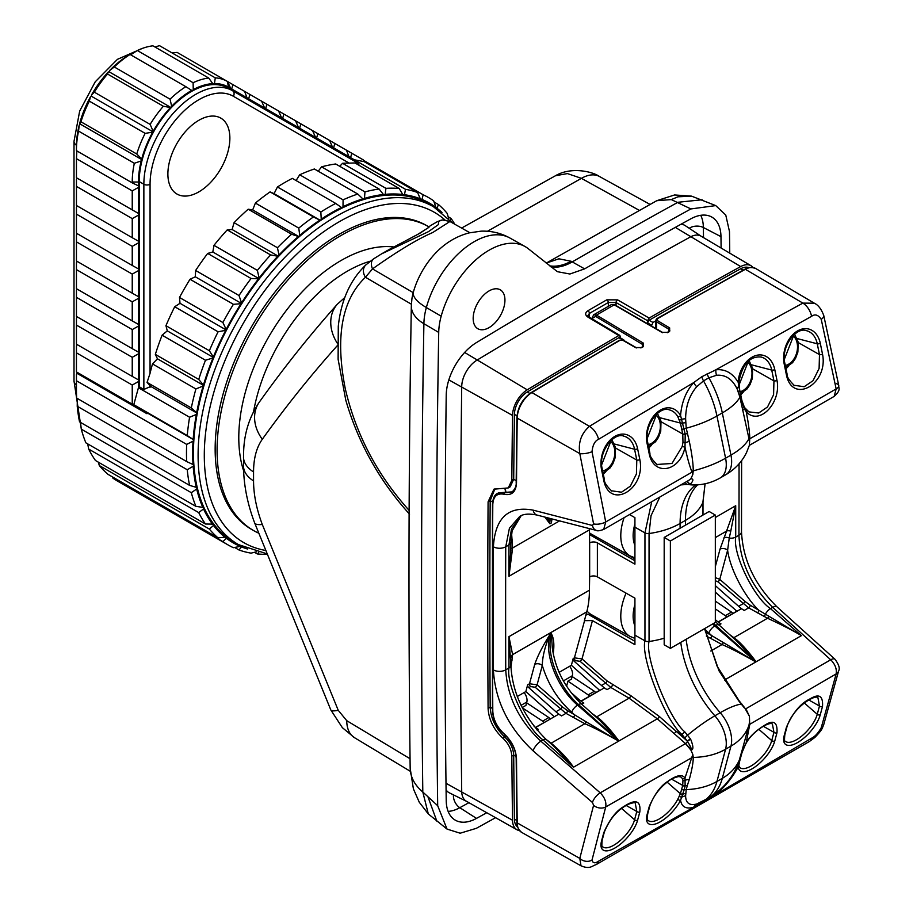 <?xml version="1.0" encoding="UTF-8"?>
<svg xmlns="http://www.w3.org/2000/svg" width="913" height="913" viewBox="0 0 913 913"><rect width="100%" height="100%" fill="white"/><g stroke="black" fill="none" stroke-linecap="round" stroke-linejoin="round"><path stroke-width="1.37" d="M639.305 210.355L581.433 178.343L567.43 173.584L555.492 175.73M438.662 221.208A10.956 10.876 83.3 0 1 442.565 219.976L437.361 221.665L438.662 221.208L438.4 224.587L428.482 231.64L381.497 253.917L374.033 258.596M546.271 263.104L558.904 258.801L571.127 261.266L584.605 268.867L569.895 274.014L557.398 271.686L528.239 248.69A72.321 41.758 120 0 0 524.998 246.51A72.321 41.758 120 0 0 441.173 316.183A54.791 31.635 120 0 0 438.719 332.412A16460.294 9503.406 120 0 0 437.692 805.7L447.016 829.072L460.152 833.215L476.301 828.342A6597.931 3809.333 120 0 0 495.565 817.694M549.717 265.854A54.791 33.964 119 0 0 571.127 261.266M729.761 253.152A16460.294 9503.406 120 0 0 729.487 231.582L725.767 215.057L715.735 205.596L690.89 208.94L671.317 199.593L656.755 200.7L546.225 263.127M671.317 199.593L677.982 196.809L691.54 196.135L715.735 205.596M387.226 250.607L420.459 232.918L428.722 227.348M428.939 227.166A5.478 5.467 -124.2 0 1 430.388 225.716M449.71 221.642L432.671 232.564C417.812 238.921 397.748 251.029 372.504 268.89L365.44 277.244C341.827 299.829 335.094 336.92 345.251 388.55C355.762 434.109 377.103 474.771 409.252 510.527M441.173 316.183L426.348 307.533A43.835 14.813 15.3 0 1 413.224 292.639A39.282 22.677 120 0 0 411.934 298.688L411.329 305.935A43.835 24.788 1 0 0 423.894 323.704A54.609 31.533 -60 0 1 426.348 307.533A72.138 41.656 -60 0 1 509.956 238.042C500.929 233.043 491.262 230.761 480.946 231.172L469.145 232.895C459.718 235.36 451.136 239.697 443.387 245.917A56.811 32.8 120 0 0 413.224 292.639L372.504 268.89A10.956 6.939 -124.3 0 1 373.634 258.836L365.816 264.953A10.956 8.799 -132.8 0 0 365.451 277.244L411.386 304.223M447.016 829.072L428.311 813.962L422.81 792.028C415.461 785.773 411.295 778.698 410.325 770.789L410.165 768.153C408.271 615.385 408.659 461.316 411.329 305.935M410.051 758.737L346.746 720.677L338.244 710.314L262.305 524.507C256.53 509.134 253.609 494.606 253.552 480.923L253.552 471.953C253.609 458.337 256.53 447.438 262.305 439.256C285.906 406.342 311.128 374.889 337.981 344.897M690.89 208.94A6597.931 3809.333 120 0 0 584.605 268.867M489.06 290.927A22.46 12.965 120 0 0 474.383 310.728A22.46 12.965 120 0 0 477.83 328.726A22.46 12.965 120 0 0 489.06 327.619A22.46 12.965 120 0 0 503.736 307.818A22.46 12.965 120 0 0 500.29 289.82A22.46 12.965 120 0 0 489.06 290.927M721.11 248.039A16448.243 9496.444 120 0 0 720.973 236.65A43.835 25.302 120 0 0 711.067 216.678A43.835 25.302 120 0 0 690.696 218.892A6585.868 3802.371 120 0 0 476.495 342.558A43.835 25.302 120 0 0 446.217 395.272A16448.243 9496.444 120 0 0 446.217 800.633A43.835 25.302 120 0 0 454.491 819.669A43.835 25.302 120 0 0 476.495 818.39A6585.868 3802.371 120 0 0 486.755 812.73M493.979 489.174L488.09 501.842A16426 9483.593 120 0 0 488.09 708.351C488.752 719.57 493.636 729.476 502.732 738.081L503.006 738.32C508.473 743.479 511.406 749.425 511.816 756.147A16425.703 9483.434 120 0 0 512.524 820.239A21.296 12.291 120 0 0 516.998 829.757A21.296 12.291 120 0 0 519.531 830.625M494.983 488.683L490.178 500.655A16423.044 9481.893 120 0 0 490.178 707.119C490.806 718.348 495.633 728.289 504.661 736.962L504.935 737.202C510.344 742.383 513.266 748.318 513.699 755.04A16423.044 9481.893 120 0 0 514.407 819.109A18.625 10.751 120 0 0 517.545 826.938M624.23 340.857L622.666 339.978L624.23 340.857M655.602 327.379L654.724 327.881M655.602 320.977A6560.67 3787.82 120 0 0 653 322.46L651.437 325.987M512.341 491.867L498.601 492.815M749.288 445.407L834.174 396.39L836.16 388.915L821.244 319.356A8.81 3.515 -20.1 0 0 823.766 315.533C821.38 309.108 818.231 304.988 814.328 303.196L802.881 303.116C731.29 342.044 660.145 383.118 589.444 426.348C581.273 433.447 578.055 442.543 579.801 453.613L593.587 523.891L592.469 525.466L533.135 510.139C508.358 505.619 495.12 517.842 493.397 546.796A16425.931 9483.559 120 0 0 493.397 669.925C495.108 700.499 508.358 727.478 533.135 750.874L592.469 802.516L593.587 805.334L579.789 858.391L581.01 865.809L521.677 832.394A21.239 12.257 120 0 1 517.215 822.898L579.789 858.391A8.799 7.007 -163.6 0 0 592.023 860C592.742 863.23 594.922 863.63 598.551 861.199A13.147 7.806 60.9 0 1 595.972 864.714L809.317 741.55L814.795 737.499C823.012 728.962 821.723 729.019 823.617 725.048A8.799 5.992 24.7 0 1 823.606 725.059A8.799 5.992 24.7 0 1 821.255 727.65L836.16 673.908C836.947 668.967 835.121 664.253 830.704 659.779L772.706 607.373C751.422 586.408 740.158 562.362 738.937 535.223A16417.155 9478.492 120 0 0 739.051 463.804M823.766 315.533L838.75 385.503A8.765 3.618 -11.9 0 0 836.422 383.688M647.055 443.307A2.191 0.89 -11.6 0 0 647.705 442.463C643.437 425.812 659.38 405.475 669.503 409.926L669.503 409.926A23.316 16.491 -75 0 1 677.766 416.602A2.191 1.267 150.1 0 0 680.573 415.506C681.634 402.336 685.983 391.38 693.629 382.65A10.956 4.565 42.3 0 0 696.71 386.724C689.429 395.249 685.743 405.931 685.617 418.77L686.222 428.197L689.304 441.401A10.99 4.519 168.5 0 0 685.606 442.714L682.97 442.303L682.216 446.491L685.001 447.119C680.094 471.77 653.982 476.666 649.28 454.126L647.055 443.307A25.507 18.043 -75 0 1 657.463 412.14A25.507 18.043 -75 0 1 680.573 415.506L685.218 434.189L685.001 447.119C687.318 457.881 689.566 465.984 691.769 471.393A2.545 2.043 -170.3 0 1 693.241 470.823L692.819 474.555L692.077 472.112A2.054 1.712 -174 0 1 693.252 471.565M696.71 386.724L703.524 380.881A10.956 6.323 60 0 1 701.8 376.727L693.629 382.65L598.551 439.313C594.899 440.853 592.72 444.985 592.023 451.695L605.718 521.962L603.698 529.46L689.269 480.055L690.867 478.709L692.819 474.555M603.755 480.409L601.541 469.59A25.507 18.043 -75 0 1 614.905 436.357A25.507 18.043 -75 0 1 637.616 448.751L639.83 459.581C645.97 489.402 609.793 510.241 603.755 480.409A2.191 0.89 -11.6 0 0 604.406 479.576L602.192 468.746C597.912 452.095 613.867 431.758 623.978 436.209L623.978 436.209A23.316 16.491 -75 0 1 634.581 449.253L636.795 460.072L636.429 473.95L630.369 486.15L621.525 492.198L611.288 490.772M749.425 444.905L749.79 437.898C749.539 431.358 748.352 422.651 746.229 411.763L744.312 408.819L741.721 401.127A2.191 0.89 -11.6 0 0 741.938 400.613L739.69 389.931A2.191 0.845 -12.7 0 0 739.61 389.771M749.79 437.898A2.545 1.586 24.2 0 0 748.968 438.651L739.929 397.189A65.747 26.842 168.4 0 1 722.309 412.904L716.945 415.997A76.703 44.292 -120 0 0 703.524 380.881L708.876 377.788L716.5 375.289C725.413 374.478 732.306 379.043 737.168 389.006L739.929 397.189A10.956 4.474 168.4 0 1 740.705 396.185L738.16 382.262A25.507 18.043 -75 0 1 755.154 355.75A25.507 18.043 -75 0 1 774.772 369.571L776.986 380.39C781.517 403.032 759.125 426.131 746.229 411.763A2.191 1.427 -44.5 0 0 746.32 409.846A2.191 1.427 -44.5 0 0 746.047 409.64M786.424 374.946L784.21 364.116A25.507 18.043 -75 0 1 797.585 330.894A25.507 18.043 -75 0 1 820.285 343.288L822.51 354.107C828.662 383.882 792.495 404.801 786.424 374.946A2.191 0.89 -11.6 0 0 787.074 374.102L784.86 363.283C780.581 346.632 796.535 326.295 806.658 330.746L806.658 330.746A23.316 16.491 -75 0 1 817.261 343.79L819.475 354.609L819.109 368.475L813.049 380.675L804.216 386.735L793.888 385.263M689.304 441.401C691.94 454.023 693.252 463.838 693.241 470.823A65.747 26.842 168.4 0 0 725.584 458.2L716.945 415.997A65.747 26.842 168.4 0 1 686.222 428.197A10.956 4.474 168.4 0 0 684.134 428.848A2.191 0.89 168.4 0 1 681.703 429.076L682.787 434.371L682.97 442.303M682.216 446.491L671.968 463.484L656.789 464.477M649.28 454.126A2.191 0.89 -11.6 0 0 649.93 453.293L647.705 442.463M677.766 416.602L680.402 423.05L681.703 429.076M661.103 421.76L682.719 434.017A2.191 0.89 168.4 0 0 685.138 433.789M648.835 447.952L651.54 445.224M682.935 422.73A2.191 0.845 167.3 0 1 680.402 423.05L659.996 417.743M685.629 422.708A10.956 3.401 178.3 0 0 682.992 423.061A2.191 0.845 167.3 0 1 680.47 423.381M785.979 368.772L788.695 366.033M603.31 474.235L606.027 471.507M740.751 394.804L743.171 392.316M603.231 473.87A31.407 22.209 105 0 0 604.223 472.5M785.91 368.396A31.407 22.209 105 0 0 786.903 367.037M648.755 447.587A31.407 22.209 105 0 0 649.748 446.217M740.648 394.336A31.407 22.209 105 0 0 741.379 393.32M736.939 611.288L715.324 592.115M554.271 716.751L525.854 691.563L517.26 696.528M599.795 690.468L571.378 665.28L559.11 672.356M715.324 580.725L717.823 581.752L748.649 607.887L744.221 610.443A32.879 18.979 60 0 1 738.617 606.289L715.324 585.632M744.221 610.443L741.367 608.731L718.28 622.061M715.324 517.5L735.718 505.722L720.037 549.158A5.478 3.869 -164.9 0 1 727.627 550.219C730.058 569.484 745.236 597.467 758.817 610.261L801.397 635.642C793.431 630.815 782.144 625.017 767.525 618.249A2.191 1.073 115 0 0 768.757 616.321M715.324 619.665L715.37 619.71A32.879 18.979 -120 0 0 720.973 623.864L718.919 625.051M571.013 692.499L578.214 698.89A32.879 18.979 -120 0 0 583.829 703.044L581.764 704.231M528.753 687.649L530.601 686.587L535.144 687.227L565.98 713.35L561.552 715.906A32.879 18.979 60 0 1 555.937 711.752L528.753 687.649A2.191 1.267 60 0 1 527.657 684.83L529.506 683.769L534.721 664.413C537.483 656.207 542.527 646.29 549.888 634.661C543.954 654.176 557.204 688.014 577.552 705.121L618.729 741.105C603.288 732.477 591.989 726.68 584.856 723.724A2.191 1.073 115 0 0 586.089 721.784L618.729 741.105L573.444 767.251C569.05 760.289 561.643 752.255 551.212 743.148A2.191 1.392 -52.6 0 1 550.459 743.308M574.277 661.366L575.51 660.658L580.063 661.297L610.82 687.455L607.077 689.623A32.879 18.979 60 0 1 601.462 685.469L574.277 661.366A2.191 1.267 60 0 1 573.181 658.547L574.414 657.839L582.003 658.912L607.111 680.95L630.643 695.535L659.266 716.443L687.249 741.036L690.411 738.845L684.83 731.895C668.898 718.782 644.772 657.657 649.052 641.485L649.052 533.523L651.037 515.697L659.825 497.049M715.324 621.605L737.133 641.44L756.112 661.788C746.914 649.554 739.507 641.519 733.881 637.673L729.213 634.307M738.617 606.289L742.999 603.755A2.191 0.879 131.2 0 0 744.928 601.359L750.212 605.205A2.191 1.233 120.4 0 1 748.649 607.887L767.525 618.249L733.881 637.673A2.191 1.392 -52.6 0 1 733.128 637.833M530.601 686.587A2.191 1.267 60 0 1 529.506 683.769L537.084 684.818L542.311 665.474C547.948 684.065 557.763 699.678 571.743 712.323A6.574 2.648 131.2 0 1 577.552 705.121L578.511 704.574A6.574 2.716 -48 0 1 581.684 704.163L599.978 720.619L618.968 740.968C609.77 728.734 602.352 720.699 596.737 716.865L629.08 698.183L657.326 718.816L685.515 743.604L600.218 792.849C604.657 797.323 606.483 802.025 605.718 806.955L592.023 860M554.453 746.902L546.282 739.541A6.574 2.716 132 0 0 543.087 739.941L573.444 767.251L554.431 746.88M555.937 711.752L560.32 709.218A2.191 0.879 131.2 0 0 562.26 706.822L567.544 710.668A2.191 1.233 120.4 0 1 565.98 713.35L584.856 723.724L551.212 743.148L546.488 739.735M535.6 727.524L558.699 714.194L561.552 715.906M510.881 665.315L508.963 636.646L508.963 667.996L505.745 669.857C507.274 696.813 518.983 720.597 540.884 741.208L543.087 739.941C526.927 729.019 505.939 684.818 508.963 667.996A6.574 3.8 -0 0 0 510.881 665.315C512.307 693.001 524.108 717.744 546.282 739.541M593.701 314.78L596.463 315.088L643.311 343.094L643.288 346.689A6563.066 3789.212 120 0 0 641.691 347.613L635.516 347.613L622.974 340.366L619.893 340.366A6563.283 3789.327 120 0 0 531.891 392.556A21.239 12.257 120 0 0 517.215 418.097A16425.646 9483.399 120 0 0 516.507 482.966C515.959 491.89 511.851 495.679 504.193 494.31L503.919 494.23C497.003 492.974 493.294 496.387 492.792 504.478A16425.943 9483.559 120 0 0 492.792 711.033C493.282 719.558 496.992 727.09 503.919 733.63L504.193 733.869C511.805 741.059 515.913 749.379 516.507 758.84A16425.646 9483.399 120 0 0 517.215 822.898A1.096 0.639 179.2 0 1 516.884 822.453C516.735 826.219 518.333 829.54 521.677 832.394M686.633 744.688C692.316 751.125 692.59 749.972 687.443 741.253A2.191 0.89 131.3 0 1 685.515 743.604L690.867 750.052L692.819 754.389L685.012 777.967L685.138 786.07A2.191 1.552 -165 0 1 682.719 785.431L680.402 793.728L677.766 799.286A23.316 9.518 -48.4 0 1 662.222 817.067A23.316 9.518 -48.4 0 1 648.116 820.41C647.328 821.323 647.18 819.178 647.682 813.962L649.896 805.7C653.388 796.273 659.163 788.41 667.22 782.099C670.427 779.325 674.262 777.488 678.724 776.564L680.801 776.963L682.228 778.367L682.97 780.216L682.719 785.431L671.603 779.131M737.236 765.916L738.446 763.074C732.694 777.556 723.21 788.969 709.983 797.311L696.71 804.022C689.429 805.791 685.743 803.063 685.617 795.839L686.222 789.608A10.956 7.749 15 0 0 684.134 789.848L680.573 800.256A25.507 10.42 -48.4 0 1 657.463 823.229A25.507 10.42 -48.4 0 1 647.055 814.727L649.28 806.453C654.815 793.876 660.921 785.568 667.608 781.517C676.339 775.171 682.148 773.984 685.012 777.967A2.191 1.986 148.5 0 1 682.228 778.367M639.83 811.908L637.616 820.171A25.507 10.42 -48.4 0 1 614.905 848.017A25.507 10.42 -48.4 0 1 601.541 841.01L603.755 832.736C609.507 819.6 616.138 810.904 623.647 806.658C635.551 798.749 640.949 800.496 639.83 811.908A2.191 1.552 -165 0 1 636.795 811.486L634.581 819.76A23.316 9.518 -48.4 0 1 619.573 841.113A23.316 9.518 -48.4 0 1 602.591 846.693C601.804 847.606 601.656 845.461 602.158 840.245L604.372 831.983C611.299 814.967 620.886 808.233 628.11 804.353C633.006 802.607 635.402 802.242 635.277 803.246L636.795 811.486L626.078 805.414M738.446 763.074L742.554 748.694A10.967 7.749 14.8 0 1 744.312 746.263A2.191 0.89 25.6 0 0 744.563 746.035L746.56 742.509A2.191 0.639 33.7 0 1 746.229 742.623C750.064 736.026 756.66 729.966 766.007 724.42C773.927 719.821 777.591 722.594 776.986 732.728L774.772 740.991A25.507 10.42 -48.4 0 1 755.154 766.84A25.507 10.42 -48.4 0 1 738.16 767L741.801 753.099L746.229 742.623L749.79 724.294A2.545 1.175 -21.2 0 0 748.968 725.242L749.584 721.612L749.813 723.769A2.066 1.016 -24.2 0 0 749.128 724.602M822.51 706.445L820.285 714.708A25.507 10.42 -48.4 0 1 797.585 742.554A25.507 10.42 -48.4 0 1 784.21 735.536L786.424 727.273C792.826 712.654 800.735 703.17 810.173 698.81C819.087 693.332 823.195 695.866 822.51 706.445A2.191 1.552 -165 0 1 819.475 706.023L817.261 714.286A23.316 9.518 -48.4 0 1 802.242 735.65A23.316 9.518 -48.4 0 1 785.26 741.23C784.472 742.143 784.335 739.987 784.826 734.782L787.04 726.508C793.34 706.673 815.88 693.971 817.945 697.783L819.475 706.023L808.758 699.951M603.755 832.736A2.191 1.552 15 0 0 604.372 831.983M748.432 361.023L738.925 385.332M656.801 413.92L647.203 438.457M595.812 692.579L594.363 691.278L588.166 694.861L589.615 696.151M572.131 676.522L594.363 691.278M566.585 686.211L567.943 681.144L588.166 694.861M567.943 681.144L571.435 679.135L572.348 675.734L563.389 680.904M569.655 666.273A8.765 5.056 60 0 1 572.348 675.734M732.968 613.388L731.507 612.098L725.31 615.682L726.771 616.971M715.324 601.119L731.507 612.098M715.324 608.903L725.31 615.682M504.957 488.717L505.665 492.13L497.3 493.568M748.888 267.646A18.625 10.751 120 0 0 740.648 268.776A6560.67 3787.82 120 0 0 649.097 320.246L653 322.46M622.609 339.944L618.831 337.719A6560.67 3787.82 120 0 0 527.269 391.974A18.625 10.751 120 0 0 514.407 414.376A16423.044 9481.893 120 0 0 513.699 479.268L510.184 486.823L508.279 487.93M753.065 267.52A21.296 12.291 120 0 0 751.057 265.751A21.296 12.291 120 0 0 740.694 266.573A6563.34 3789.361 120 0 0 649.109 318.066L647.557 320.737L647.534 322.917L649.097 320.246M620.384 337.867L620.372 336.429L587.846 317.051A2.191 1.267 -59.1 0 1 588.965 316.948L587.835 315.693L589.433 313.399L589.49 317.268M592.571 319.105L592.571 318.181L595.675 316.423L642.524 344.429L642.524 346.757M821.244 319.356C818.208 314.791 814.989 313.787 811.566 316.332A13.147 7.715 -118.5 0 0 802.881 303.116L745.35 269.312A1.096 0.651 -118.8 0 0 744.791 269.255C747.873 267.304 751.502 267.041 755.69 268.49A21.239 12.257 120 0 0 745.35 269.312A6563.283 3789.327 120 0 0 657.349 318.74A1.096 0.639 -119.8 0 0 656.789 318.683L655.602 320.531L655.602 328.166A3.287 1.894 0 0 0 655.625 328.395M657.349 318.74L657.326 320.531L669.663 327.904L669.628 331.487A6563.066 3789.212 120 0 0 668.042 332.4L661.868 332.378L614.187 304.851L611.356 304.588M592.023 451.695A8.799 2.534 169.7 0 1 579.801 453.613L517.215 418.097A1.096 0.628 -179.3 0 1 516.884 417.64L516.176 482.521A1.096 0.628 -179.5 0 1 516.176 482.509C516.518 485.99 515.058 489.22 511.805 492.198M749.139 445.898L746.594 452.426C741.972 461.852 734.999 469.305 725.664 474.783A28.817 16.639 -120 0 0 730.948 455.108L725.584 458.2A28.817 16.639 -120 0 1 720.311 477.887C711.923 482.657 703.021 485.02 693.595 484.951A65.747 50.774 -89.3 0 1 687.615 484.426L690.627 483.844C693.526 480.58 693.606 478.869 690.867 478.709M697.578 484.849A87.671 50.614 -120 0 0 685.458 520.376A65.747 37.958 180 0 0 702.873 502.447A4.382 2.534 180 0 0 702.999 501.853L705.087 483.776L702.873 502.447L702.873 515.092M589.399 528.604A109.583 63.271 60 0 1 589.41 529.848L589.661 542.881A5.478 3.161 180 0 1 597.376 542.858L634.923 564.166L634.923 517.637L629.502 514.555M592.457 620.6L634.923 644.692L634.923 598.163L597.376 576.856A5.478 3.161 0 0 0 589.661 576.879L589.41 590.197A109.583 63.271 60 0 1 586.762 611.836L584.4 620.657L592.457 620.6L582.003 658.912A2.191 0.89 131.3 0 1 580.063 661.297M680.893 484.894L687.615 484.426A4.382 3.378 90.8 0 1 685.195 482.406M690.867 750.052C693.618 750.098 693.538 746.48 690.627 739.188L687.443 741.253L682.114 734.645C665.566 721.087 640.504 657.611 644.955 640.835L644.955 532.861L651.722 501.728M589.41 534.504L634.923 560.787M589.41 532.804A44.383 25.621 120 0 0 591.304 534.071L630.016 555.88L634.923 557.866M586.991 610.968A44.383 25.621 120 0 0 591.304 614.597L630.016 636.407L634.923 638.392M597.422 618.055A46.027 26.568 -60 0 1 593.21 617.234M634.923 641.314L587.789 614.107L585.861 615.225M597.422 537.529A46.027 26.568 -60 0 1 593.21 536.707M686.222 481.813L687.249 481.516A4.382 3.561 68.4 0 0 690.411 483.936M690.627 483.844A4.382 3.595 65.8 0 1 687.443 481.528L688.801 480.318M589.41 529.848L508.963 576.286L512.604 547.983L511.588 533.363M551.988 518.938L551.372 522.932L550.642 518.584M548.964 518.15L549.888 523.777L544.844 517.089M512.147 539.321A5.478 1.769 -4.9 0 0 510.926 539.96M559.532 520.889L512.604 547.983A5.478 1.449 -0.9 0 0 510.881 548.964M510.881 550.516L510.881 542.254A6.574 3.8 180 0 1 508.963 544.935L508.963 576.286L510.881 549.124M704.733 628.543L717.07 666.113L739.176 700.876L744.609 707.678L748.135 713.966L746.514 710.12L749.425 716.249L749.584 721.612M744.609 707.678L749.425 716.249M704.528 628.658L718.976 670.781L738.685 700.796L744.243 707.758M634.923 558.95L613.137 546.373M715.324 515.058L709.127 511.485L664.185 537.426L664.185 644.795L670.382 648.378L715.324 622.426L715.324 515.058L670.382 541.01L670.382 648.378M664.185 537.426L670.382 541.01M701.8 376.727L715.838 369.822C725.059 368.818 732.5 372.961 738.16 382.262L738.845 381.999C742.395 364.31 749.824 355.979 761.134 357.029L761.134 357.029A23.316 16.491 -75 0 1 771.736 370.073L773.95 380.892L773.585 394.758L767.525 406.97L758.692 413.007L748.922 411.889L744.472 407.438A2.191 1.404 -31 0 1 744.312 408.819A10.99 4.508 -11.4 0 0 742.554 410.656M716.5 375.289A10.956 7.418 82.1 0 1 715.838 369.822L811.566 316.332M834.174 396.39C841.501 389.668 838.317 388.253 838.75 385.503A8.765 3.618 -11.9 0 1 836.16 388.915L749.813 438.776A2.054 1.21 26.2 0 0 749.128 439.301L748.968 438.651A65.747 26.842 168.4 0 1 730.948 455.108L722.309 412.904A76.703 44.292 -120 0 0 708.876 377.788A10.956 6.323 60 0 1 707.164 373.634M749.584 441.789L749.128 439.301M776.986 380.39A2.191 0.89 168.4 0 1 773.95 380.892L752.734 368.863M748.843 411.843L746.457 410.04M692.819 754.389L693.241 757.413C693.287 762.298 691.974 769.636 689.304 779.44L687.318 785.534A10.956 7.749 15 0 0 685.218 785.773A2.191 1.564 -166.3 0 1 682.787 785.169M691.769 757.79A2.545 0.719 174 0 1 693.241 757.413A65.747 46.495 -165 0 0 725.584 749.231A28.817 16.639 -120 0 0 714.856 715.803A65.747 17.427 138.8 0 0 687.615 735.148A4.382 1.164 -41.4 0 0 684.99 738.046M685.629 793.443A10.956 8.685 2.6 0 0 682.992 794.139A2.191 1.575 -163 0 1 680.47 793.477M742.554 748.694L748.968 725.242A65.747 46.495 -165 0 1 730.948 746.126A28.817 16.639 -120 0 0 720.209 712.711L714.856 715.803A87.671 50.614 -120 0 1 680.778 642.375M772.398 724.043L773.95 732.306L771.736 740.569A23.316 9.518 -48.4 0 1 756.729 761.933A23.316 9.518 -48.4 0 1 739.747 767.513L738.834 765.414L739.576 761.396A2.191 1.575 17 0 0 739.598 761.271M776.986 732.728A2.191 1.552 -165 0 1 773.95 732.306L763.234 726.234M715.986 793.157A10.956 3.526 -129.7 0 0 715.838 794.515L693.629 807.332C685.983 809.26 681.634 806.898 680.573 800.256A2.191 1.039 -152.4 0 1 677.766 799.286M738.503 762.914A10.956 6.288 21.1 0 1 739.416 761.568A2.191 1.575 17 0 0 739.656 761.134A2.191 1.575 17 0 0 739.69 760.689M739.336 761.819A2.191 1.575 17 0 0 739.576 761.385L741.984 752.734A2.191 1.518 15.4 0 0 742.018 752.346M696.71 804.022A10.956 8.468 -105.4 0 0 693.629 807.332L598.551 861.199M649.28 806.453A2.191 1.552 15 0 0 649.896 805.7M682.935 794.378A2.191 1.575 -163 0 1 680.402 793.728L667.141 782.156M618.831 337.719L620.384 338.597M620.372 336.429L618.809 335.55A6563.34 3789.361 120 0 0 527.235 389.817A21.296 12.291 120 0 0 512.524 415.426A16425.703 9483.434 120 0 0 511.816 480.341L513.699 479.268L516.199 480.695M587.846 317.051C584.925 314.928 584.936 312.828 587.892 310.74A2.191 1.267 59.9 0 1 589.433 313.399L608.332 302.488L616.047 302.545L647.557 320.737M587.892 310.74A6563.785 3789.623 -60 0 1 606.803 299.829L617.61 299.875L649.109 318.066M701.332 236.353A21.912 12.656 120 0 0 701.001 236.136A21.912 12.656 120 0 0 690.331 236.981A6563.956 3789.726 120 0 0 476.848 360.236A21.912 12.656 120 0 0 461.716 386.598A16426.331 9483.788 120 0 0 461.716 791.423A21.912 12.656 120 0 0 466.315 801.215A21.912 12.656 120 0 0 466.669 801.397M493.956 489.185L508.29 487.919L511.816 480.341M511.828 492.198L504.478 492.815A1.096 0.765 -75.5 0 0 503.919 494.23M593.587 805.334A8.765 6.243 -165.4 0 0 605.718 806.955L693.252 756.866M595.984 717.025A2.191 1.392 -52.6 0 0 596.737 716.865L592.058 713.498M581.125 701.252L604.223 687.911L607.077 689.623M659.266 716.443A2.191 0.89 131.3 0 1 657.326 718.816L618.968 740.968L578.511 704.574C558.562 687.227 545.563 653.343 551.372 633.793C553.837 638.164 554.453 644.806 553.232 653.731L553.21 653.822M534.721 664.413A5.478 3.869 15.1 0 1 542.311 665.474C542.402 656.824 544.935 646.552 549.888 634.661L551.372 633.793L552.319 647.899C555.344 669.48 565.147 688.242 581.695 704.174M525.854 691.563L527.657 684.83M510.926 667.643L512.604 654.644A5.478 4.497 1.5 0 0 510.881 657.622M571.378 665.28L573.181 658.547M573.044 717.492A2.191 1.233 120.4 0 0 574.608 714.822L586.089 721.784M534.116 726.371A32.879 18.979 -120 0 0 538.305 729.327L537.084 730.035M512.147 660.065A5.478 4.28 7.5 0 0 510.881 661.411M586.762 611.836L512.604 654.644L508.963 636.646L589.41 590.197M704.893 629.399L711.752 635.642L755.873 661.925C740.432 653.297 729.145 647.5 722 644.532A2.191 1.073 115 0 0 723.233 642.604M712.585 624.013L755.873 661.925L724.511 680.037M741.618 460.631L741.504 531.686A8.765 5.033 0.2 0 1 738.937 535.223L735.718 537.084C732.637 553.929 754.024 597.901 770.504 608.64L801.397 635.642L756.112 661.788L713.578 623.442M706.308 636.03L722 644.532L710.782 651.015M710.188 638.313A2.191 1.233 120.4 0 0 711.752 635.642L705.384 631.899M723.975 537.768A5.478 3.39 -159 0 1 729.247 538.042L727.627 550.219L719.764 579.356L744.928 601.359M757.254 612.931A2.191 1.233 120.4 0 0 758.817 610.261L750.212 605.205M715.324 537.609L726.782 530.989A5.478 3.047 -155.8 0 1 730.777 531.149L729.247 538.042A6.574 3.8 -0 0 0 735.718 537.084L735.718 505.722L730.777 531.149M592.469 525.466A8.765 6.14 -75.5 0 0 596.417 530.419L537.084 515.08A8.765 6.14 -75.5 0 1 537.084 515.08C528.981 513.46 523.183 513.928 519.702 516.496L509.42 528.216L505.745 546.796A16417.155 9478.492 120 0 0 505.745 669.857A8.765 5.09 179.8 0 1 493.397 669.925M493.397 546.796A8.765 5.033 -179.8 0 0 505.745 546.796L508.963 544.935L511.497 528.844L521.038 515.799M551.395 518.778L551.372 522.932L549.888 523.777L547.355 517.739M593.644 314.825L592.252 317.735A1.096 0.628 -0 0 0 592.571 318.181M655.602 320.531L656.538 321.867L668.875 329.239L669.811 330.586L667.483 332.343A1.096 0.639 -119.9 0 0 667.266 332.754M550.425 718.976L548.839 717.561L542.642 721.144L544.091 722.434M526.607 702.805L548.839 717.561M522.316 707.826L542.642 721.144M522.419 707.427L525.911 705.418L526.824 702.017L521.072 705.327M524.142 692.556A8.765 5.056 60 0 1 526.824 702.017M793.956 334.74L784.358 359.277M611.276 440.203L601.678 464.74M535.463 727.421L549.615 719.444M580.976 701.138L599.658 690.354M718.132 621.958L736.814 611.174M786.424 727.273A2.191 1.552 15 0 0 787.04 726.508M822.51 354.107A2.191 0.89 168.4 0 1 819.475 354.609L798.259 342.58M639.83 459.581A2.191 0.89 168.4 0 1 636.795 460.072L615.579 448.043M437.692 805.7L422.81 792.028A16460.112 9503.303 -60 0 1 423.894 323.704L438.719 332.412M436.882 821.255L427.912 796.718M550.961 266.847A54.791 31.784 119.4 0 0 572.223 261.905A6597.772 3809.241 120 0 1 677.937 202.275L702.12 199.764M428.733 226.778L426.793 225.659A175.33 101.229 120 0 0 339.122 234.344A175.33 101.229 120 0 0 224.587 388.847A175.33 101.229 120 0 0 251.463 529.335L253.403 530.453A175.33 101.229 120 0 1 226.527 389.965A175.33 101.229 120 0 1 341.063 235.463A175.33 101.229 -60 0 1 428.733 226.778A175.33 101.229 -60 0 1 429.03 226.949M253.403 530.453A175.33 101.229 120 0 0 258.505 533.078M433.549 206.783L428.905 204.101A195.051 112.619 120 0 0 420.95 200.198A195.051 112.619 120 0 0 403.443 195.622A195.051 112.619 120 0 0 384.156 195.416A195.051 112.619 120 0 0 363.579 199.57A195.051 112.619 120 0 0 342.204 208.004A195.051 112.619 120 0 0 320.554 220.501A195.051 112.619 120 0 0 299.179 236.752A195.051 112.619 120 0 0 278.591 256.359A195.051 112.619 120 0 0 259.315 278.842A195.051 112.619 120 0 0 241.797 303.641A195.051 112.619 120 0 0 226.492 330.141A195.051 112.619 120 0 0 213.779 357.702A195.051 112.619 120 0 0 203.953 385.651A195.051 112.619 120 0 0 197.265 413.269A195.051 112.619 120 0 0 193.876 439.918A195.051 112.619 120 0 0 193.453 452.654A195.051 112.619 120 0 0 193.876 464.9A195.051 112.619 120 0 0 197.265 487.633A195.051 112.619 120 0 0 203.953 507.537A195.051 112.619 120 0 0 213.779 524.13A195.051 112.619 120 0 0 226.492 537.004A195.051 112.619 120 0 0 233.854 541.945L238.498 544.627A195.051 112.619 -60 0 1 198.098 455.336A195.051 112.619 -60 0 1 283.247 259.041A195.051 112.619 -60 0 1 433.549 206.783L452.608 223M258.767 552.388L257.363 553.963A200.54 115.78 120 0 0 266.642 554.282M241.831 546.431L239.023 550.003A200.54 115.78 120 0 0 251.064 553.141L256.336 551.829M241.865 547.047A196.147 113.246 120 0 0 247.72 549.067M77.228 373.463L146.959 413.726L146.959 412.767L77.228 372.504L76.452 374.65L76.452 389.577A200.54 115.78 120 0 0 76.646 398.057L186.674 461.579L193.876 464.9L193.168 466.246L187.256 469.75A200.54 115.78 120 0 0 189.584 485.374L197.265 487.633L196.683 489.014L191.308 492.678A200.54 115.78 120 0 0 195.907 506.361L203.953 507.537L203.519 508.929L198.726 512.604A200.54 115.78 120 0 0 205.482 524.016L213.779 524.13L213.505 525.489L209.351 529.061A200.54 115.78 120 0 0 218.093 537.905L226.492 537.004L226.39 538.305L222.886 541.626A200.54 115.78 120 0 0 228.01 544.901A200.54 115.78 120 0 0 233.408 547.697L241.317 546.179M226.39 538.305A196.147 113.246 120 0 0 240.735 546.579M213.505 525.489A196.147 113.246 120 0 0 225.431 537.552M203.519 508.929A196.147 113.246 120 0 0 212.729 524.473M196.683 489.014A196.147 113.246 120 0 0 202.948 507.662M193.168 466.246A196.147 113.246 120 0 0 196.341 487.542M146.959 412.767L193.876 439.918L193.042 441.184L186.674 444.403A200.54 115.78 -60 0 0 186.674 461.579M193.042 441.184A196.147 113.246 120 0 0 193.042 464.591M454.777 224.221A200.54 115.78 120 0 0 451.068 218.458L450.406 220.455M448.705 218.641L447.21 213.414A200.54 115.78 120 0 0 438.468 204.558L436.779 208.769M442.006 212.558A196.147 113.246 120 0 0 437.327 208.495M436.3 208.461L433.664 200.837A200.54 115.78 120 0 0 423.153 194.766L422.023 199.468L420.95 200.198L417.526 192.472A200.54 115.78 120 0 0 405.498 189.322L404.482 194.709L403.443 195.622L399.198 188.5A200.54 115.78 120 0 0 385.937 188.352L385.149 194.343L384.156 195.416L379.112 189.037A200.54 115.78 120 0 0 364.96 191.89L364.481 198.383L363.579 199.57L357.782 194.047A200.54 115.78 120 0 0 343.083 199.844L343.003 206.715L342.204 208.004L335.722 203.428A200.54 115.78 120 0 0 320.84 212.021L321.239 219.143L320.554 220.501L313.467 216.94A200.54 115.78 120 0 0 298.779 228.113L299.726 235.371L299.179 236.752L291.589 234.253A200.54 115.78 120 0 0 277.449 247.731L278.99 254.978L278.591 256.359L270.613 254.932A200.54 115.78 120 0 0 257.363 270.385L259.315 278.842L251.064 278.488A200.54 115.78 120 0 0 239.023 295.527L241.797 303.641L233.408 304.314A200.54 115.78 120 0 0 222.886 322.529L226.492 330.141L218.093 331.796A200.54 115.78 120 0 0 209.351 350.74L213.779 357.702L205.482 360.247A200.54 115.78 120 0 0 198.726 379.443L203.953 385.651L195.907 388.961A200.54 115.78 120 0 0 191.308 407.951L197.265 413.269L196.341 414.445L189.584 417.252A200.54 115.78 120 0 0 187.256 435.558L193.876 439.918M436.357 207.742A196.147 113.246 120 0 0 422.023 199.468M420.882 199A196.147 113.246 120 0 0 404.482 194.709M403.215 194.549A196.147 113.246 120 0 0 385.149 194.343M383.768 194.48A196.147 113.246 120 0 0 364.481 198.383M363.032 198.817A196.147 113.246 120 0 0 343.003 206.715M341.519 207.445A196.147 113.246 120 0 0 321.239 219.143M319.755 220.147A196.147 113.246 120 0 0 299.726 235.371M298.277 236.604A196.147 113.246 120 0 0 278.99 254.978M277.609 256.427A196.147 113.246 120 0 0 259.543 277.495M258.276 279.127A196.147 113.246 120 0 0 241.865 302.363M240.735 304.132A196.147 113.246 120 0 0 226.39 328.965M225.431 330.837A196.147 113.246 120 0 0 213.505 356.663M212.729 358.581A196.147 113.246 120 0 0 203.519 384.761M202.948 386.678A196.147 113.246 120 0 0 196.683 412.562M196.341 414.445A196.147 113.246 120 0 0 193.168 439.393M76.875 150.919L76.452 158.668L132.237 190.885L138.434 187.427L139.21 186.115L139.21 386.747L143.866 389.44L143.866 184.255L139.21 181.573L139.21 186.115L138.434 185.83L138.434 182.018A74.512 43.025 120 0 1 141.218 160.916L134.337 163.29A78.895 45.547 120 0 0 132.237 182.018L132.248 182.885L138.434 185.83M79.728 123.221A74.512 43.025 -60 0 1 90.41 96.915L89.36 101.138A78.895 45.547 120 0 0 80.972 121.794L79.226 125.127L78.552 131.084A78.895 45.547 120 0 0 76.452 149.812L76.452 150.668L132.248 182.885M76.452 149.812L76.452 146.228A74.512 43.025 -60 0 1 79.226 125.127M399.198 188.5L354.94 162.948L349.165 163.119L233.397 96.287A4.382 3.584 -60 0 0 232.484 90.695L227.839 88.013A73.417 42.386 120 0 0 213.482 84.589L208.723 78.039L152.928 45.821A78.895 45.547 120 0 0 137.327 50.512L130.662 54.814M154.982 47.008L159.478 45.65L215.274 77.856L214.475 83.574L213.482 84.589A73.417 42.386 120 0 0 192.483 90.889A73.417 42.386 120 0 0 171.256 107.677A73.417 42.386 120 0 0 153.464 132.077A73.417 42.386 120 0 0 142.188 159.843A73.417 42.386 120 0 0 139.21 181.573M434.143 202.07L438.468 204.558M448.18 216.78L451.068 218.458M77.308 398.433L77.228 406.228A200.54 115.78 120 0 0 79.545 421.852L189.584 485.374M80.458 421.909L81.28 429.144A200.54 115.78 120 0 0 85.868 442.828L195.907 506.361M87.682 443.878L88.698 449.082A200.54 115.78 120 0 0 95.454 460.494L205.482 524.016M98.342 462.161L99.312 465.539A200.54 115.78 120 0 0 108.054 474.383L218.093 537.905M112.379 476.883L112.858 478.104A200.54 115.78 120 0 0 117.982 481.379L228.01 544.901M77.228 372.504L76.452 371.933L76.452 345.799L77.16 344.6M76.452 158.668L76.452 177.761L138.434 213.437L138.434 187.427M76.452 186.412L132.237 218.618L132.237 237.711L76.452 205.505L76.452 179.37L77.16 178.172M76.452 214.144L132.237 246.35L132.237 265.455L76.452 233.237L76.452 207.114L77.16 205.916M76.452 241.877L132.237 274.094L132.237 293.187L76.452 260.981L76.452 234.846L77.16 233.648M76.452 269.62L132.237 301.826L132.237 320.92L76.452 288.713L76.452 262.579L77.16 261.38M76.452 297.353L132.237 329.57L132.237 348.663L76.452 316.446L76.452 290.323L77.16 289.124M76.452 325.096L132.237 357.303L132.237 376.396L76.452 344.19L76.452 318.055L77.16 316.857M147.381 413.075L146.959 413.726M76.452 380.767L186.674 444.403M133.789 404.687L137.03 406.81L132.237 404.139L132.237 385.035L138.434 381.577L138.434 387.728L133.789 404.687L187.256 435.558M76.452 371.922L132.237 404.139M132.237 190.885L132.237 209.979M132.237 218.618L138.434 215.16L138.434 241.169L139.21 241.591L138.434 242.892L138.434 268.901L139.21 269.324L138.434 270.636L138.434 296.645L139.21 297.056L138.434 298.368L138.434 324.377L139.21 324.8L138.434 326.112L138.434 352.121L139.21 352.532L138.434 353.845L138.434 379.854L139.21 380.276L138.434 381.577M132.237 237.711L138.434 241.169M132.237 246.35L138.434 242.892M132.237 265.455L138.434 268.901M132.237 274.094L138.434 270.636M132.237 293.187L138.434 296.645M132.237 301.826L138.434 298.368M132.237 320.92L138.434 324.377M132.237 329.57L138.434 326.112M132.237 348.663L138.434 352.121M132.237 357.303L138.434 353.845M132.237 376.396L138.434 379.854M138.434 213.437L139.21 213.847L138.434 215.16M76.452 352.829L132.237 385.035M189.584 417.252L138.434 387.728L139.21 386.747M335.722 203.428L292.32 178.377A200.54 115.78 120 0 0 277.449 186.971L274.06 193.659L270.077 191.89A200.54 115.78 120 0 0 255.389 203.063L252.684 209.91L248.199 209.203A200.54 115.78 120 0 0 234.059 222.681L232.107 229.517L227.223 229.882A200.54 115.78 120 0 0 213.973 245.335L212.82 251.999L207.673 253.426A200.54 115.78 120 0 0 195.633 270.476L195.314 276.799L190.018 279.264A200.54 115.78 120 0 0 179.496 297.478L180.009 303.299L174.703 306.745A200.54 115.78 120 0 0 165.949 325.69L167.284 330.86L162.092 335.197A200.54 115.78 120 0 0 155.336 354.392L157.458 358.809L152.505 363.91A200.54 115.78 120 0 0 150.063 373.303L147.05 382.41L150.771 386.439L197.265 413.269M150.771 386.439L143.866 389.44M349.165 163.119A200.54 115.78 120 0 0 342.546 163.301L339.762 166.314M379.112 189.037L335.722 163.975A200.54 115.78 120 0 0 321.57 166.839L318.238 171.222M357.782 194.047L314.38 168.996A200.54 115.78 120 0 0 299.692 174.794L296.086 180.546M198.874 120.276A43.835 25.302 -60 0 1 220.798 118.108A43.835 25.302 -60 0 1 227.508 153.236A43.835 25.302 -60 0 1 198.874 191.856A43.835 25.302 -60 0 1 176.962 194.035A43.835 25.302 -60 0 1 170.24 158.908A43.835 25.302 -60 0 1 198.874 120.276M405.498 189.322L354.358 159.798L364.059 161.601L417.526 192.472M227.531 81.508L346.506 150.2L349.519 158.269L350.592 157.618L354.358 159.798L353.479 160.562M233.397 96.287A69.034 39.864 120 0 0 180.192 114.776A69.034 39.864 120 0 0 150.063 184.255A4.382 2.534 180 0 1 143.866 184.255A73.417 42.386 120 0 1 175.912 110.37A73.417 42.386 120 0 1 232.484 90.695L358.136 163.244L359.3 165.47M215.274 77.856A78.895 45.547 -60 0 1 227.474 81.474L230.715 88.413L228.387 87.066A74.512 43.025 120 0 0 214.475 83.574M244.604 91.368L247.606 99.426L248.678 98.787L264.61 107.974L264.587 109.229L265.672 108.59L281.592 117.788L281.581 119.044L282.653 118.393L298.574 127.592L298.562 128.847L299.635 128.197L315.567 137.395L315.544 138.65L316.617 138.011L332.549 147.21L332.526 148.454L333.61 147.815L349.531 157.013M232.906 84.612L231.697 88.972L247.628 98.17M261.586 101.172L264.61 107.974M249.888 94.416L248.678 98.787M278.568 110.975L281.592 117.788M266.87 104.23L265.672 108.59M295.55 120.778L298.574 127.592M283.863 114.034L282.653 118.393M312.543 130.593L315.567 137.395M300.845 123.837L299.635 128.197M329.525 140.397L332.549 147.21M317.827 133.64L316.617 138.011M334.82 143.455L333.61 147.815M346.506 150.2L363.5 160.015L364.253 161.715M351.802 153.258L350.592 157.618M208.723 78.039A78.895 45.547 120 0 0 193.111 82.718L193.248 89.577L192.483 90.889L185.864 86.689A78.895 45.547 120 0 0 170.069 99.175L171.655 106.307L171.256 107.677L163.37 106.25A78.895 45.547 120 0 0 150.143 124.396L153.464 132.077L145.144 133.355A78.895 45.547 120 0 0 136.756 154L141.709 159.01L142.188 159.843L141.218 160.916M213.14 83.608A74.512 43.025 120 0 0 193.248 89.577M191.764 90.387A74.512 43.025 120 0 0 171.655 106.307M170.274 107.757A74.512 43.025 120 0 0 153.418 130.867M152.403 132.705A74.512 43.025 120 0 0 141.709 159.01M342.546 163.301L385.937 188.352M321.57 166.839L364.96 191.89M299.692 174.794L343.083 199.844M277.449 186.971L320.84 212.021M274.06 193.659L320.554 220.501M270.077 191.89L313.467 216.94M255.389 203.063L298.779 228.113M252.684 209.91L299.179 236.752M248.199 209.203L291.589 234.253M234.059 222.681L277.449 247.731M232.107 229.517L278.591 256.359M227.223 229.882L270.613 254.932M213.973 245.335L257.363 270.385M212.82 251.999L259.315 278.842M207.673 253.426L251.064 278.488M195.633 270.476L239.023 295.527M195.314 276.799L241.797 303.641M190.018 279.264L233.408 304.314M179.496 297.478L222.886 322.529M180.009 303.299L226.492 330.141M174.703 306.745L218.093 331.796M165.949 325.69L209.351 350.74M167.284 330.86L213.779 357.702M162.092 335.197L205.482 360.247M155.336 354.392L198.726 379.443M157.458 358.809L203.953 385.651M152.505 363.91L195.907 388.961M147.05 382.41L191.308 407.951M227.839 88.013L247.092 99.129M363.682 160.437L423.153 194.766M227.417 81.451L177.111 52.406L172.101 52.931M230.715 88.413L230.624 89.622L231.697 88.972M129.874 54.54L129.132 54.963A74.512 43.025 -60 0 0 109.663 70.518L114.285 66.969L170.069 99.175M129.772 54.597L130.068 54.472A78.895 45.547 120 0 0 114.285 66.969M94.347 92.179A78.895 45.547 120 0 1 107.586 74.044L108.293 71.967A74.512 43.025 -60 0 0 91.437 95.078L94.347 92.179L150.143 124.396M137.327 50.512L193.111 82.718M130.068 54.472L185.864 86.689M109.663 70.518L109.275 71.899L171.256 107.677M109.275 71.899L108.293 71.967M107.586 74.044L163.37 106.25M91.437 95.078L91.483 96.287L153.464 132.077M91.483 96.287L90.41 96.915M89.36 101.138L145.144 133.355M80.972 121.794L136.756 154M80.196 124.054L142.188 159.843M78.552 131.084L134.337 163.29M77.228 406.228L187.256 469.75M81.28 429.144L191.308 492.678M88.698 449.082L198.726 512.604M99.312 465.539L209.351 529.061M112.858 478.104L222.886 541.626M234.709 547.503L239.023 550.003M254.465 552.297L257.363 553.963M650.033 204.409L599.419 176.471A38.357 21.878 -61.4 0 0 599.419 176.46A38.357 21.878 -61.4 0 0 581.433 178.343L487.439 231.274M344.794 297.547L337.308 304.234A38.357 30.791 41.7 0 0 337.171 343.014L337.97 344.201M346.746 720.677A38.357 22.403 -58.6 0 0 354.415 737.636L342.352 727.661L330.826 709.972L254.67 522.978C247.366 503.679 243.645 484.689 243.509 465.984L243.645 451.33C244.273 432.967 249.5 416.568 259.315 402.131L259.315 402.131A38.357 30.745 35.5 0 0 262.305 439.256M243.509 457.014A38.357 22.14 0 0 0 253.552 471.953M243.509 465.984A38.357 22.152 -0 0 0 253.552 480.923M254.67 522.978A38.357 7.35 -20.7 0 0 262.305 524.507M330.826 709.972A38.357 5.843 -23.6 0 0 338.244 710.314M243.6 470.709A144.653 83.517 -60 0 1 238.784 437.669A144.653 83.517 -60 0 1 290.699 304.896A144.653 83.517 -60 0 1 393.754 246.967M253.597 411.535A135.877 78.45 -60 0 1 370.393 261.152M476.495 818.39L459.798 807.708A6584.636 3801.664 120 0 0 468.917 802.675M448.135 811.395A42.591 24.594 120 0 0 459.798 807.708A9.735 5.752 61.2 0 1 453.51 794.892M720.973 236.65L703.364 227.508A42.591 24.594 120 0 0 700.728 215.308M703.501 237.62A16447.01 9495.725 120 0 0 703.364 227.508A9.735 5.706 -0.8 0 0 689.269 228.307M446.08 789.848A23.156 13.364 120 0 0 449.344 792.838L466.486 801.317M701.173 236.239L685.252 225.637A23.156 13.364 120 0 0 680.904 224.29M511.816 756.147L513.699 755.04L516.073 756.421M504.193 494.31A1.096 0.765 -75.5 0 1 504.763 492.883L505.939 492.198L505.22 488.717M691.769 471.393L692.077 472.112L605.718 521.962A8.765 3.538 168.8 0 1 593.587 523.891M685.617 418.77A10.956 2.785 -0.2 0 0 682.034 419.158A2.191 0.97 157.7 0 1 679.398 419.889M682.787 434.371A2.191 0.879 169.6 0 0 685.218 434.189A10.956 4.474 168.4 0 1 687.318 433.538M720.037 549.158L715.324 566.642M578.214 698.89L577.016 699.586M607.111 680.95A2.191 0.89 131.3 0 1 605.171 683.335L601.462 685.469M708.887 633.131A6.574 2.648 131.2 0 1 714.708 625.941L715.655 625.382A6.574 2.716 -48 0 1 718.839 624.983M533.135 750.874A8.765 3.526 131 0 1 540.884 741.208L600.218 792.849A8.765 3.526 131 0 0 592.469 802.516M741.504 531.686C742.817 559.658 754.64 584.708 776.974 606.848A8.765 3.629 -47.9 0 0 772.706 607.373L770.504 608.64A6.574 2.648 131.2 0 0 765.288 614.335A2.191 1.13 116.7 0 1 763.919 616.503M749.79 724.294L836.16 673.908A8.765 6.163 15.4 0 0 838.625 670.929C840.097 668.407 838.887 664.516 834.984 659.254L834.984 659.254A8.765 3.641 -47.9 0 0 830.704 659.779L745.43 709.013L746.514 710.12M516.507 758.84A1.096 0.639 179.5 0 1 516.473 757.95M738.834 765.425A2.191 1.883 -6.9 0 1 738.16 767C732.5 777.522 725.059 786.698 715.838 794.515L811.566 738.218C815.012 736.551 818.242 733.025 821.255 727.65M637.616 820.171A2.191 1.552 -165 0 1 634.581 819.76L621.616 808.439M601.541 841.01A2.191 1.552 15 0 0 602.158 840.245M740.078 391.688A16.206 11.458 105 0 0 751.182 379.089A16.206 11.458 105 0 0 748.112 362.495M648.162 444.642A16.206 11.458 105 0 0 659.506 432.191A16.206 11.458 105 0 0 656.481 415.404M740.648 268.776L743.091 270.191M527.269 391.974L529.86 393.469M647.534 322.917L651.448 325.142M616.047 305.547L616.047 302.545A2.191 1.244 120 0 1 617.61 299.875M608.332 306.334L608.332 302.488A2.191 1.267 60.1 0 0 606.803 299.829M668.042 332.4A1.096 0.639 -119.9 0 0 667.483 332.343L662.416 332.321A1.096 0.616 -60 0 1 662.633 332.731M619.893 340.366A1.096 0.628 -120.2 0 0 619.334 340.309L531.332 392.499A1.096 0.616 -121.1 0 1 531.891 392.556L589.444 426.348A13.147 7.464 -121.4 0 1 598.551 439.313M595.675 316.423A1.096 0.628 120.9 0 1 596.463 315.088A6563.694 3789.566 -60 0 1 614.187 304.851A1.096 0.616 -60 0 1 614.734 304.794L611.402 304.565L593.701 314.791M664.185 638.198A65.747 37.958 180 0 1 649.052 641.485A4.382 2.534 0 0 1 644.955 640.835L634.923 635.151M597.376 542.858L597.376 576.856M695.774 484.94A87.671 50.614 -120 0 0 680.094 523.469A65.747 37.958 180 0 1 649.052 533.523A4.382 2.534 0 0 1 644.955 532.872L634.923 527.178M683.141 483.593A4.382 3.435 86.9 0 0 684.83 484.472M624.104 517.671A43.904 25.347 120 0 0 630.016 555.88M684.83 731.895A4.382 1.004 -39.5 0 0 682.114 734.645L676.008 731.187A2.191 0.89 131.4 0 1 674.068 733.55M685.458 525.146L685.458 520.376L680.094 523.469L680.094 528.239M589.661 542.881L589.661 576.879M838.625 670.929L823.606 725.059M741.984 704.174A4.382 1.175 138.9 0 0 741.459 704.06A65.747 17.427 138.8 0 0 720.209 712.711A87.671 50.614 -120 0 1 686.131 639.283M741.025 402.53A10.956 4.474 168.4 0 1 741.801 401.526A2.191 0.924 -12.2 0 0 742.018 400.978A2.191 0.924 -12.2 0 0 741.927 400.796M741.721 401.127L740.705 396.185A2.191 0.89 -11.6 0 0 740.922 395.671M738.503 392.179A10.956 5.798 159.7 0 1 739.416 390.49A2.191 0.845 -12.7 0 0 739.69 389.931L738.845 381.999M737.168 389.006A10.956 5.889 155.4 0 1 738.56 386.519A2.191 0.571 -7.1 0 0 739.005 386.108M774.772 369.571A2.191 0.89 168.4 0 1 771.736 370.073L751.627 364.846M707.164 800.142A10.956 6.323 -120 0 1 708.876 797.973A76.703 44.292 -120 0 0 722.309 778.355L730.948 746.126L725.584 749.231L716.945 781.46A65.747 46.495 -165 0 1 686.222 789.608L687.318 785.534M682.97 780.216A2.191 1.86 164.4 0 0 685.606 780.147A10.956 7.738 -165.1 0 1 689.304 779.44M685.138 786.07L684.134 789.848A2.191 1.552 -165 0 1 681.703 789.209M701.8 803.235A10.956 6.323 -120 0 1 703.524 801.066A76.703 44.292 -120 0 0 716.945 781.46L722.309 778.355A65.747 46.495 -165 0 0 739.929 758.589A10.956 7.749 15 0 1 740.705 757.185A2.191 1.552 15 0 0 740.9 756.786A2.191 1.552 15 0 0 740.922 756.375M741.025 754.515A10.956 7.749 15 0 1 741.801 753.099A2.191 1.518 15.4 0 0 741.984 752.734L744.563 746.047A2.191 0.89 25.6 0 0 744.574 745.704M774.772 740.991A2.191 1.552 -165 0 1 771.736 740.569L758.771 729.259M737.407 765.608A10.956 5.957 -155.3 0 1 738.56 764.421A2.191 1.792 12 0 0 738.971 763.667M811.566 738.218A13.147 7.372 59.2 0 1 809.317 741.55M685.617 795.839A10.956 9.062 0.3 0 0 682.034 797.06A2.191 1.392 -153.9 0 1 679.398 796.193M647.055 814.727A2.191 1.552 15 0 0 647.682 813.962M675.323 227.383L740.694 266.573M464.637 352.464L527.235 389.817M448.842 379.888L512.524 415.426M446.001 783.263L512.524 820.239M492.792 504.478A1.096 0.628 -179.6 0 1 492.461 504.033L492.461 710.588C492.963 719.433 496.798 727.239 503.965 734.006L504.17 734.052M503.919 733.63L504.238 734.246C511.657 741.299 515.64 749.345 516.176 758.395L516.884 822.453M503.006 738.32L504.935 737.202L505.437 735.342M514.407 819.109L516.861 820.536M502.732 738.081L504.661 736.962L505.163 735.079M488.09 708.351L490.178 707.119L492.449 708.442M488.09 501.842L490.178 500.655L492.575 502.024M514.407 414.376L516.986 415.86M612.383 684.807A2.191 1.233 120.4 0 1 610.82 687.455L629.08 698.183A2.191 1.233 120.4 0 0 630.643 695.535M584.605 620.543L574.414 657.839A2.191 1.267 60 0 0 575.51 660.658M535.144 687.227A2.191 0.879 131.2 0 0 537.084 684.818L562.26 706.822M567.544 710.668L574.608 714.822L571.743 712.323M717.823 581.752A2.191 0.879 131.2 0 0 719.764 579.356L715.324 577.621M537.084 515.08A8.765 6.14 -75.5 0 1 533.135 510.139M626.078 593.142A43.904 25.347 120 0 0 630.016 636.407M634.923 523.936A35.139 20.291 120 0 0 634.923 545.335M634.923 604.463A35.139 20.291 120 0 0 634.923 625.861M622.974 340.366A1.096 0.616 -60 0 1 623.522 340.309L619.334 340.309M641.691 347.613A1.096 0.628 -120.1 0 0 640.915 347.979M635.516 347.613A1.096 0.616 -60 0 1 636.281 347.967M643.288 346.689A1.096 0.628 -120.1 0 0 642.729 346.632L641.143 347.556L636.064 347.556L623.522 340.309M643.311 343.094A1.096 0.628 120.9 0 0 642.524 344.429L643.471 345.833M592.583 317.29A1.096 0.628 -0 0 0 592.252 317.735L592.252 318.911M669.663 327.904A1.096 0.628 120.9 0 0 668.875 329.239L668.875 331.545M656.538 328.931L656.538 321.867A1.096 0.628 120.9 0 1 657.326 320.531M785.306 365.462A16.206 11.458 105 0 0 796.65 353A16.206 11.458 105 0 0 793.637 336.212M602.637 470.925A16.206 11.458 105 0 0 613.981 458.474A16.206 11.458 105 0 0 610.957 441.675M804.296 702.976L817.261 714.286A2.191 1.552 -165 0 0 820.285 714.708M784.21 735.536A2.191 1.552 15 0 0 784.826 734.782M797.152 338.563L817.261 343.79A2.191 0.89 168.4 0 0 820.285 343.288M784.21 364.116A2.191 0.89 -11.6 0 0 784.86 363.283M614.472 444.026L634.581 449.253A2.191 0.89 168.4 0 0 637.616 448.751M601.541 469.59A2.191 0.89 -11.6 0 0 602.192 468.746M265.124 550.356A190.669 110.085 -60 0 1 204.295 455.336A190.669 110.085 -60 0 1 294.91 255.96A190.669 110.085 -60 0 1 444.939 219.93M76.452 385.058A10.956 6.323 180 0 1 74.01 381.075L81.12 427.832M76.452 145.293A10.956 6.323 180 0 1 74.01 141.31L74.01 381.075M132.237 182.018L138.434 182.018M150.063 385.56L150.063 387.329M150.063 184.255L150.063 373.303M227.474 81.474L228.387 87.066M691.552 196.135L674.581 194.96L656.744 200.7M599.419 176.46C592.252 171.393 570.819 166.588 555.424 175.764M555.515 175.718L461.601 228.056M437.361 221.665L430.788 225.465M387.5 250.447L381.497 253.917M389.143 249.511L417.15 234.744L428.95 227.337M409.549 514.145C379.568 481.071 358.318 443.09 345.799 400.225L338.118 359.311L338.278 326.329C341.074 300.32 350.261 279.857 365.816 264.953M442.565 219.976L449.744 221.391L469.875 232.724M381.486 253.928L373.657 258.824M259.315 402.131C283.566 368.053 309.564 335.425 337.308 304.234M428.311 813.962L419.284 802.253L413.384 788.855L410.165 768.153M354.415 737.636L410.268 771.28M814.328 303.196L755.69 268.49M657.223 464.751L657.292 464.785C652.019 459.673 649.565 455.838 649.93 453.282M581.01 865.809C590.152 869.61 591.932 865.809 595.972 864.714M740.511 393.686L747.039 388.949L750.03 384.613L752.358 378.37L752.62 368.27L749.048 360.487M648.572 446.708L655.42 441.858L658.399 437.51L660.738 431.267L661.001 421.167L657.417 413.395M498.669 492.78L497.448 493.477M531.332 392.499C522.624 398.661 517.808 407.05 516.884 417.64M596.417 530.419C597.125 531.172 599.556 530.852 603.698 529.449M702.999 501.853L702.999 515.023M834.984 659.254L776.974 606.848M725.664 474.783L720.311 477.887M744.46 407.438L741.938 400.613M746.56 742.509C752.86 731.267 769.522 721.087 772.432 724.055M588.965 316.948L619.927 335.448M497.437 493.488C494.663 494.584 493.009 498.099 492.461 504.033M516.998 829.757L466.315 801.215M751.057 265.751L701.001 236.136M619.938 337.616L623.773 339.864M510.869 657.817L510.881 657.052M521.118 515.765L512.113 530.784L510.881 542.254M643.471 345.776L642.729 346.632M662.416 332.321L614.734 304.794M744.791 269.255L656.789 318.683M785.728 367.517L792.564 362.678L795.554 358.33L797.882 352.087L798.145 341.987L794.572 334.204M603.059 472.991L609.895 468.141L612.874 463.793L615.214 457.55L615.476 447.45L611.893 439.678M794.367 385.56L794.436 385.606C789.083 380.299 786.629 376.464 787.074 374.102M611.699 491.034L611.767 491.068C606.494 485.956 604.041 482.121 604.406 479.565M509.956 238.042L524.998 246.51M238.498 544.627L266.391 553.632M142.531 48.343L117.457 59.322L95.214 81.828L79.659 111.124L74.01 141.31"/></g></svg>
